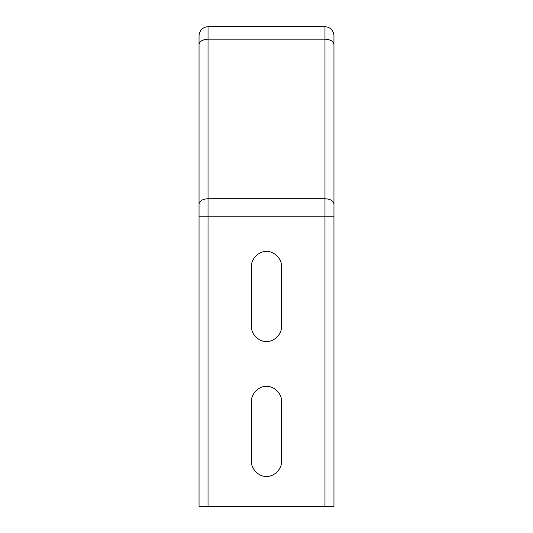 <?xml version="1.0" encoding="UTF-8"?>
<svg xmlns="http://www.w3.org/2000/svg" width="533" height="533" viewBox="0 0 533 533"><rect width="100%" height="100%" fill="white"/><g stroke="black" fill="none" stroke-linecap="round" stroke-linejoin="round"><path stroke-width="0.8" d="M281.491 266.5C282.164 259.085 273.915 250.836 266.5 251.509C259.085 250.836 250.836 259.085 251.509 266.5C250.836 259.085 259.085 250.836 266.5 251.509C273.915 250.836 282.164 259.085 281.491 266.5L281.491 326.462C282.164 333.878 273.915 342.126 266.5 341.453C259.085 342.126 250.836 333.878 251.509 326.462L251.509 266.5M251.509 326.462C250.836 333.878 259.085 342.126 266.5 341.453C273.915 342.126 282.164 333.878 281.491 326.462M281.491 401.416C282.164 394 273.915 385.752 266.5 386.425C259.085 385.752 250.836 394 251.509 401.416C250.836 394 259.085 385.752 266.5 386.425C273.915 385.752 282.164 394 281.491 401.416L281.491 461.378C282.164 468.793 273.915 477.042 266.5 476.369C259.085 477.042 250.836 468.793 251.509 461.378L251.509 401.416M251.509 461.378C250.836 468.793 259.085 477.042 266.5 476.369C273.915 477.042 282.164 468.793 281.491 461.378M333.958 38.642L333.958 68.624M333.958 44.406L333.958 35.644C333.385 30.221 330.387 27.223 324.963 26.65L324.963 39.169C330.387 39.502 333.385 41.248 333.958 44.406L333.958 506.35L208.037 506.35L208.037 216.171L199.042 216.171L199.042 506.35L208.037 506.35M199.042 68.624L199.042 38.642M208.037 26.65C202.613 27.223 199.615 30.221 199.042 35.644L199.042 44.406C199.615 41.248 202.613 39.502 208.037 39.169L324.963 39.169L324.963 216.171L208.037 216.171L208.037 26.65L324.963 26.65M199.042 44.406L199.042 216.171M199.042 203.946C199.615 200.788 202.613 199.042 208.037 198.709L324.963 198.709C330.387 199.042 333.385 200.788 333.958 203.946M324.963 506.35L324.963 216.171L333.958 216.171"/></g></svg>
